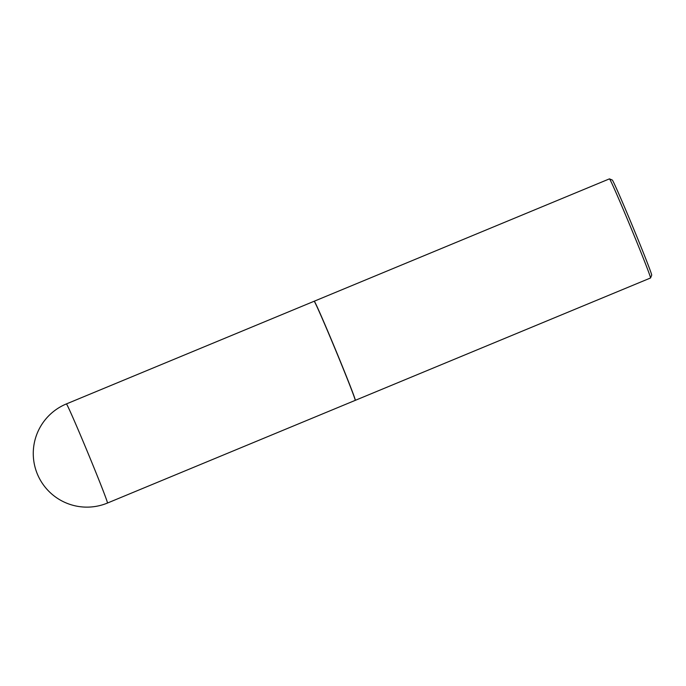 <?xml version="1.0" encoding="UTF-8"?>
<svg xmlns="http://www.w3.org/2000/svg" width="686" height="686" viewBox="0 0 686 686"><rect width="100%" height="100%" fill="white"/><g stroke="black" fill="none" stroke-linecap="round" stroke-linejoin="round"><path stroke-width="1.03" d="M66.388 403.925L314.137 301.257A53.645 1.123 67.5 0 1 335.891 350.82A53.645 1.123 67.5 0 1 355.211 400.375L107.462 503.044A53.645 1.123 67.5 0 1 107.453 503.052A53.645 1.123 67.5 0 0 88.142 453.489A53.645 1.123 67.5 0 0 66.396 403.925A53.645 1.123 67.5 0 0 66.388 403.925A53.645 1.123 67.5 0 1 66.388 403.925A53.645 53.645 0 0 0 86.822 507.134A53.645 53.645 0 0 0 107.462 503.044M314.197 301.283L314.214 301.231A53.645 1.123 67.5 0 1 314.231 301.214A53.645 1.123 67.5 0 1 335.9 350.563A53.645 1.123 67.5 0 1 355.314 400.332A53.645 1.123 67.5 0 1 355.297 400.332A53.645 1.123 67.5 0 1 355.279 400.332L355.237 400.315M314.231 301.214A53.645 1.123 67.5 0 1 314.239 301.214L609.442 178.866A53.645 1.123 67.5 0 1 609.442 178.866A53.645 1.123 67.5 0 1 609.451 178.866A53.645 1.123 67.5 0 1 609.468 178.866A53.645 1.123 67.5 0 1 631.026 228.001A53.645 1.123 67.5 0 1 650.542 277.967A53.645 1.123 67.5 0 1 650.525 277.984A53.645 1.123 67.5 0 1 650.517 277.993M609.468 178.866L612.272 180.032A51.501 1.08 67.5 0 1 612.272 180.032A51.501 1.08 67.5 0 1 632.964 227.195A51.501 1.08 67.5 0 1 651.7 275.163L650.542 277.967M355.314 400.332L650.525 277.984"/></g></svg>

